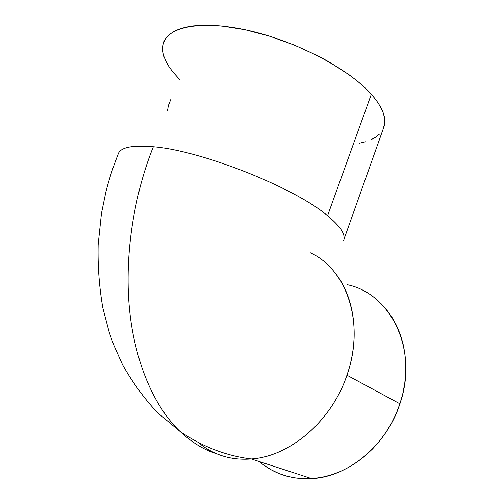 <?xml version="1.0" encoding="UTF-8"?>
<svg xmlns="http://www.w3.org/2000/svg" width="504" height="504" viewBox="0 0 504 504"><rect width="100%" height="100%" fill="white"/><g stroke="black" fill="none" stroke-linecap="round" stroke-linejoin="round"><path stroke-width="0.76" d="M343.703 240.219C345.738 234.511 340.358 226.346 327.569 215.737C295.338 187.967 201.197 150.463 153.348 146.758C134.795 192.559 124.16 253.373 129.446 308.631C134.77 363.882 155.327 408.045 179.928 431.355C192.037 442.6 204.284 450.066 216.676 453.757C227.588 458.312 239.444 460.02 252.239 458.879C290.506 455.994 331.84 420.632 346.941 375.196C360.291 337.182 354.463 296.572 334.851 272.62M167.467 111.082L168.349 105.62L170.932 99.181M259.333 461.57C273.88 473.899 291.337 479.581 311.711 478.63C348.195 476.923 386.663 445.309 399.924 403.799L346.941 375.196C331.72 421.023 289.819 456.523 251.32 458.961C238.864 459.938 227.317 458.199 216.676 453.757C209.922 450.916 203.786 447.142 198.267 442.436M343.848 239.728L384.067 126.523C386.707 117.816 382.467 107.056 371.335 94.248L327.569 215.737C339.998 226.031 345.423 234.026 343.848 239.728L343.489 240.767M216.676 453.757C204.284 450.066 192.037 442.6 179.928 431.355L157.343 412.505C143.728 397.958 132.017 381.793 122.207 364.008L113.438 344.32L109.223 332.382L102.81 307.755C99.231 287.003 97.675 266.036 98.135 244.856L101.455 213.394L105.953 191.583C109.192 178.952 113.18 166.692 117.93 154.81C119.543 147.565 131.349 144.881 153.348 146.758C201.197 150.463 295.338 187.967 327.569 215.737L371.335 94.248C349.568 69.502 297.36 41.662 249.467 30.719C201.506 19.662 167.681 26.744 163.296 43.546M311.711 478.63L251.32 458.961C226.088 455.855 202.293 446.651 179.928 431.355C155.327 408.045 134.77 363.882 129.446 308.631C124.16 253.373 134.795 192.559 153.348 146.758C131.487 144.887 119.687 147.527 117.961 154.684M310.307 252.775C346.393 268.978 365.595 322.925 346.941 375.196L399.924 403.799C418.994 349.07 390.046 293.164 347.18 284.697M383.456 128.237L384.772 122.302L384.445 117.4L382.952 112.096L380.281 106.432L376.406 100.46L371.335 94.248L365.085 87.86L357.708 81.371L349.253 74.869L329.509 62.168L318.446 56.146L294.664 45.203L269.772 36.238L245.177 29.761L222.226 26.076L211.743 25.313L202.085 25.269L193.36 25.918L185.642 27.241L179.002 29.194L173.471 31.733L169.073 34.801L165.822 38.354L163.699 42.33L162.691 46.67L162.748 51.32L163.844 56.221L165.917 61.318L168.922 66.566L172.79 71.902L179.978 79.884M359.245 143.268L365.413 141.788M370.856 139.797L375.511 137.29L379.298 134.278M374.869 298.185L381.232 303.855L387.015 310.338L392.144 317.583L396.547 325.527L400.157 334.108L402.929 343.237L404.8 352.825L405.751 362.767L405.739 372.954L404.762 383.267L402.822 393.593L399.924 403.799L396.1 413.765L391.4 423.373L385.862 432.501L379.569 441.044L372.588 448.894L365.016 455.962L356.939 462.174L348.466 467.46L339.696 471.769L330.731 475.07L321.684 477.332L312.65 478.561L303.736 478.75L295.035 477.924L286.631 476.116L278.605 473.357L271.032 469.709L263.976 465.217"/></g></svg>
